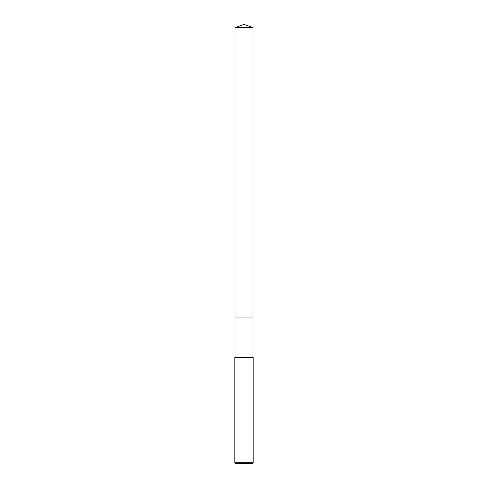 <?xml version="1.0" encoding="UTF-8"?>
<svg xmlns="http://www.w3.org/2000/svg" width="488" height="488" viewBox="0 0 488 488"><rect width="100%" height="100%" fill="white"/><g stroke="black" fill="none" stroke-linecap="round" stroke-linejoin="round"><path stroke-width="0.73" d="M235.033 27.663L252.967 27.663L244 24.4L235.033 27.663L235.033 317.932L252.967 317.932L252.967 357.46M244 462.685L253.15 462.685L253.15 357.46L234.85 357.46L234.85 462.685L244 462.685M234.85 462.685L235.765 463.6L252.235 463.6L253.15 462.685M235.033 357.46L235.033 317.932L252.967 317.932L252.967 27.663"/></g></svg>

